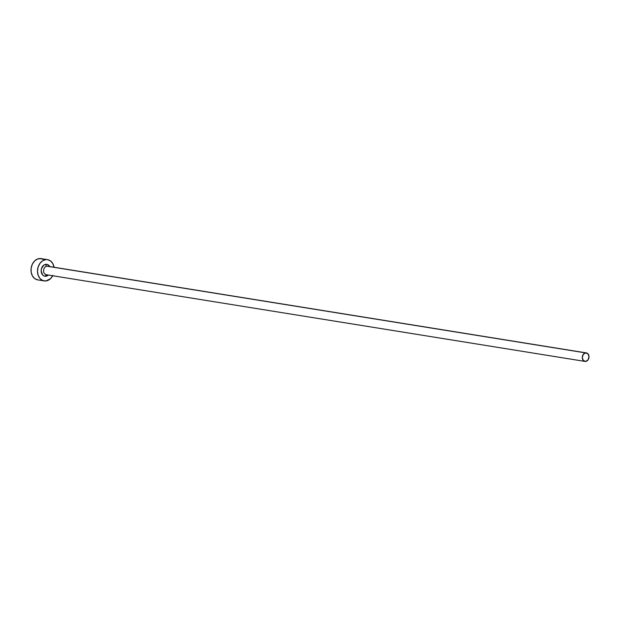 <?xml version="1.0" encoding="UTF-8"?>
<svg xmlns="http://www.w3.org/2000/svg" width="620" height="620" viewBox="0 0 620 620"><rect width="100%" height="100%" fill="white"/><g stroke="black" fill="none" stroke-linecap="round" stroke-linejoin="round"><path stroke-width="0.93" d="M46.787 274.722A1.721 1.069 -96.7 0 0 45.919 276.264A6.03 4.658 -80.9 0 1 41.168 270.839A6.03 4.658 -80.9 0 1 45.818 264.314A1.721 1.069 -96.7 0 0 46.911 266.197A4.309 3.325 99.1 0 0 43.625 270.196A4.309 3.325 99.1 0 0 45.965 274.644A4.309 3.325 99.1 0 0 46.98 274.73M586.326 352.904L47.632 266.213A4.309 3.325 99.1 0 0 46.911 266.197L585.606 352.888A4.309 3.325 -80.9 0 1 586.326 352.904A4.309 3.325 -80.9 0 1 588.985 357.221A4.309 3.325 -80.9 0 1 585.683 361.421A4.309 3.325 -80.9 0 1 584.962 361.406A4.309 3.325 -80.9 0 1 582.304 357.089A4.309 3.325 -80.9 0 1 585.606 352.888L46.911 266.197A4.309 3.325 99.1 0 0 43.609 270.397A4.309 3.325 99.1 0 0 46.26 274.714L584.962 361.406M47.577 259.656L41.098 258.618A10.765 8.324 99.1 0 0 39.3 258.579L45.772 259.625A10.765 8.324 -80.9 0 1 47.577 259.656A10.765 8.324 -80.9 0 1 54.08 267.243L52.793 263.539L50.453 260.865L47.415 259.633L39.3 258.579A10.765 8.324 99.1 0 0 31.039 269.08A10.765 8.324 99.1 0 0 37.681 279.876L44.16 280.914A10.765 8.324 -80.9 0 1 37.518 270.119A10.765 8.324 -80.9 0 1 45.772 259.625L42.571 260.811L39.866 263.446L38.084 267.119L37.479 271.281L38.153 275.288L39.998 278.527L42.741 280.519L45.957 280.953A10.765 8.324 -80.9 0 1 44.16 280.914M45.245 276.28L45.245 276.28A10.765 8.324 99.1 0 0 46.236 274.707M52.708 275.753A10.765 8.324 -80.9 0 1 45.957 280.953L50.608 278.605L52.894 275.388M46.686 274.745A1.721 1.069 83.3 0 0 45.919 276.264A6.03 4.658 -80.9 0 0 48.399 275.055L45.919 276.264L44.121 276.016L42.578 274.9L41.168 270.839L41.509 268.514L44.02 264.98L45.818 264.314L47.616 264.554L49.77 266.553A6.03 4.658 -80.9 0 0 45.818 264.314A1.721 1.069 83.3 0 0 46.911 266.197A4.309 3.325 99.1 0 1 47.926 266.274M40.936 258.594L37.665 258.974L34.65 260.927L32.364 264.143L31.14 268.135L31.178 272.296L32.465 275.993L34.805 278.667L37.843 279.899M585.606 352.888L583.242 354.415L582.288 357.554L583.296 360.453L585.683 361.421L588.047 359.894L589 356.756L587.993 353.857L585.606 352.888M46.795 274.722L46.26 274.714"/></g></svg>
